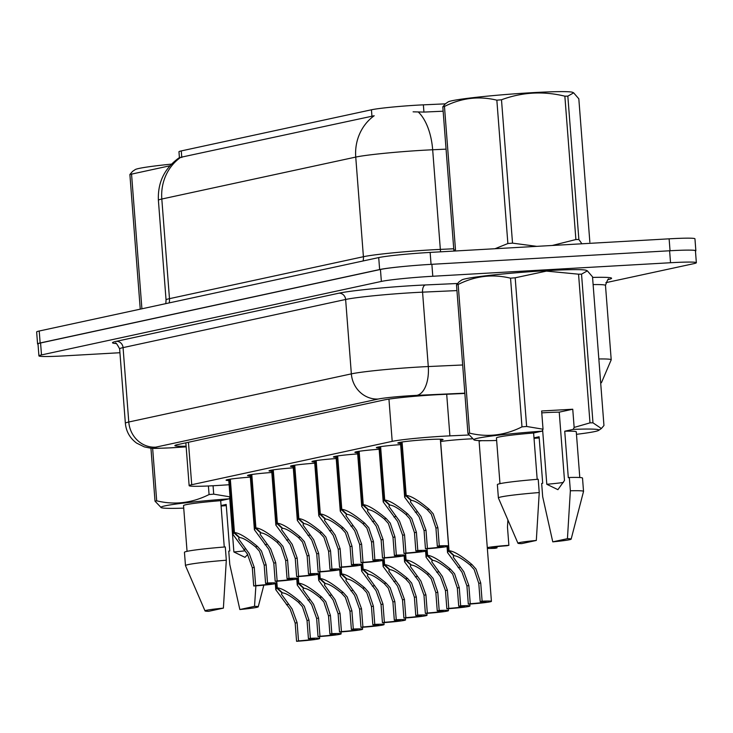 <?xml version="1.0" encoding="UTF-8"?>
<svg xmlns="http://www.w3.org/2000/svg" width="733" height="733" viewBox="0 0 733 733"><rect width="100%" height="100%" fill="white"/><g stroke="black" fill="none" stroke-linecap="round" stroke-linejoin="round"><path stroke-width="1.1" d="M440.533 441.532A22.686 1.191 -4.4 0 1 466.976 439.076A22.686 1.191 -4.4 0 1 472.079 438.829M400.53 443.373A22.686 1.191 -4.4 0 1 397.827 443.025A22.686 1.191 -4.4 0 1 428.42 439.553A22.686 1.191 -4.4 0 1 443.053 439.543A22.686 1.191 -4.4 0 1 440.441 440.304M468.863 434.999L449.897 435.869A40.031 2.098 175.6 0 0 443.63 436.19A40.031 2.098 175.6 0 0 392.201 441.358L191.716 484.724A40.031 2.098 175.6 0 0 189.141 485.667A40.031 2.098 175.6 0 0 221.668 485.228L229.108 484.733M445.316 103.848L423.372 104.846A36.027 1.887 175.6 0 0 417.728 105.131A36.027 1.887 175.6 0 0 371.448 109.785L181.271 150.916A36.027 1.887 175.6 0 0 178.962 151.768L179.411 157.595C164.65 167.985 157.641 182.215 158.392 200.283L166.052 299.925A53.372 2.795 -4.4 0 1 169.479 298.661L363.412 256.715A53.372 2.795 -4.4 0 1 431.984 249.825A53.372 2.795 -4.4 0 1 440.341 249.394L453.727 248.78M534.027 438.462L534.879 438.279M479.089 441.046A22.686 1.191 -4.4 0 1 481.847 440.67M250.246 475.882A22.686 1.191 -4.4 0 1 247.543 475.525A22.686 1.191 -4.4 0 1 271.815 472.473M271.714 471.237A22.686 1.191 -4.4 0 1 269.011 470.879A22.686 1.191 -4.4 0 1 293.282 467.828M293.191 466.591A22.686 1.191 -4.4 0 1 290.488 466.243A22.686 1.191 -4.4 0 1 314.75 463.183M314.659 461.946A22.686 1.191 -4.4 0 1 311.956 461.598A22.686 1.191 -4.4 0 1 336.218 458.537M336.126 457.3A22.686 1.191 -4.4 0 1 333.423 456.952A22.686 1.191 -4.4 0 1 357.686 453.901M357.594 452.664A22.686 1.191 -4.4 0 1 354.891 452.307A22.686 1.191 -4.4 0 1 379.153 449.256M379.062 448.019A22.686 1.191 -4.4 0 1 376.359 447.671A22.686 1.191 -4.4 0 1 400.621 444.61M228.778 480.518A22.686 1.191 -4.4 0 1 226.076 480.17A22.686 1.191 -4.4 0 1 250.347 477.119M446.058 149.147L432.672 149.761A53.372 2.795 175.6 0 0 424.315 150.192A53.372 2.795 175.6 0 0 355.743 157.082A46.701 43.568 -102.2 0 1 374.187 115.75L179.411 157.595M443.144 111.205L423.931 112.085L413.1 111.828M38.024 344.189A40.031 2.098 -4.4 0 1 37.566 343.914A40.031 2.098 -4.4 0 1 40.141 342.971L379.639 269.542A40.031 2.098 -4.4 0 1 405.056 266.326M690.065 250.118A40.031 2.098 -4.4 0 1 695.864 250.759A40.031 2.098 -4.4 0 1 695.452 251.098M37.566 343.914L36.65 331.957A40.031 2.098 -4.4 0 1 39.215 331.014L378.714 257.585A40.031 2.098 -4.4 0 1 430.143 252.418L669.119 238.83A40.031 2.098 -4.4 0 1 694.948 238.802L695.864 250.759M464.859 393.438L441.651 394.491A40.031 2.098 175.6 0 0 435.384 394.812A40.031 2.098 175.6 0 0 383.955 399.989L177.441 444.647A40.031 2.098 175.6 0 0 174.875 445.6A40.031 2.098 175.6 0 0 186.109 446.186M119.928 352.72L64.742 355.853A40.031 2.098 -4.4 0 1 38.922 355.881A40.031 2.098 -4.4 0 1 41.497 354.928L381.362 281.426A40.031 2.098 -4.4 0 1 432.791 276.259L670.53 262.735A40.031 2.098 -4.4 0 1 696.35 262.707A40.031 2.098 -4.4 0 1 693.785 263.66L605.87 282.672M38.922 355.881L38.006 343.924A40.031 2.098 -4.4 0 1 40.572 342.98L380.445 269.469A40.031 2.098 -4.4 0 1 431.874 264.301L669.605 250.778A40.031 2.098 -4.4 0 1 695.434 250.75L696.35 262.707M230.327 479.144L234.441 532.561C239.077 532.864 246.728 537.481 257.402 546.406L261.434 550.932L266.125 564.776L267.527 583.001A20.011 1.045 175.6 0 1 276.827 583.175A20.011 1.045 175.6 0 1 253.719 585.988L252.317 567.763L247.342 553.983L232.929 534.394L233.818 532.699L229.713 479.235M239.242 537.133L238.628 538.947L249.22 553.58L254.25 567.351L255.652 585.566A14.678 0.77 -4.4 0 0 271.503 583.578A14.678 0.77 -4.4 0 0 265.593 583.422L264.192 565.198L259.555 551.344L255.469 546.818C248.111 540.826 242.87 537.756 239.737 537.61L234.441 532.561M239.288 537.701L233.818 532.699M253.719 585.988L255.652 585.566M265.593 583.422L267.527 583.001M276.772 581.232L277.285 587.875C281.921 588.178 289.581 592.795 300.246 601.72L304.277 606.246L308.969 620.091L310.371 638.315A20.011 1.045 175.6 0 1 319.67 638.489A20.011 1.045 175.6 0 1 296.572 641.302L295.17 623.077L290.195 609.297L275.773 589.708L276.671 588.013L276.323 583.45M282.095 592.447L281.481 594.261L292.073 608.894L297.103 622.665L298.505 640.88A14.678 0.77 -4.4 0 0 314.356 638.892A14.678 0.77 -4.4 0 0 308.437 638.736L307.035 620.512L302.399 606.658L298.322 602.132C290.964 596.14 285.714 593.07 282.59 592.924L277.285 587.875M282.132 593.015L276.671 588.013M296.572 641.302L298.505 640.88M308.437 638.736L310.371 638.315M442.805 106.807A72.045 3.775 -4.4 0 1 443.602 106.633A72.045 3.775 -4.4 0 1 444.464 106.45L455.495 249.816A72.045 3.775 -4.4 0 0 454.634 249.999A72.045 3.775 -4.4 0 0 453.837 250.173L442.805 106.807L445.389 103.793L448.11 101.933A62.708 3.28 -4.4 0 1 451.894 100.769A62.708 3.28 -4.4 0 1 518.689 93.54A62.708 3.28 -4.4 0 1 572.638 92.349L573.664 92.834L567.837 96.133L578.868 239.499L581.91 243.787M589.854 242.174L578.823 98.808L573.655 92.834M552.334 245.463L575.891 239.535A72.045 3.775 -4.4 0 1 578.868 239.499M495.013 248.725L507.877 243.539A72.045 3.775 -4.4 0 1 512.523 243.136L536.758 246.352M575.891 239.535L564.859 96.17A72.045 3.775 -4.4 0 1 567.837 96.133M507.877 243.539L496.846 100.174A72.045 3.775 -4.4 0 1 501.491 99.77L512.523 243.136M496.846 100.174C478.961 95.821 461.506 97.91 444.464 106.45M564.859 96.17C543.29 90.938 522.171 92.138 501.491 99.77M563.365 482.47A30.163 1.576 -4.4 0 1 546.8 484.284L557.905 489.671L564.492 480.454L559.233 412.148L572.748 409.225L541.632 410.993L543.034 429.208L542.081 431.16A62.708 3.28 -4.4 0 0 474.123 439.965L467.938 433.505A72.045 3.775 -4.4 0 1 469.606 433.148C487.491 437.491 504.945 435.402 521.988 426.863A72.045 3.775 -4.4 0 1 526.633 426.469L543.034 429.208M542.631 430.042L546.8 484.284M541.779 412.871A30.163 1.576 -4.4 0 1 545.444 412.652A30.163 1.576 -4.4 0 1 559.233 412.148M467.938 433.505L456.503 284.825L459.087 281.811L461.808 279.951A62.708 3.28 -4.4 0 1 546.167 270.679A62.708 3.28 -4.4 0 1 586.336 270.367L587.362 270.853L581.535 274.151L592.979 422.831L601.372 428.521L603.955 425.506L592.521 276.827L587.353 270.853M456.503 284.825A72.045 3.775 -4.4 0 1 458.162 284.468L469.606 433.148M521.988 426.863L510.544 278.183C492.658 273.84 475.204 275.929 458.162 284.468M510.544 278.183A72.045 3.775 -4.4 0 1 515.189 277.789L526.633 426.469M572.748 409.225L574.15 427.431L589.992 422.868L578.557 274.188L546.497 271.1L515.189 277.789M496.644 440.46A62.708 3.28 -4.4 0 1 474.123 439.965M521.649 543.62A26.681 1.393 -4.4 0 1 517.938 543.226A26.681 1.393 -4.4 0 1 536.318 540.45L521.649 543.62M517.938 543.226L498.403 497.973A42.697 2.236 -4.4 0 1 498.394 497.927A42.697 2.236 -4.4 0 1 539.241 492.549L538.214 479.263A42.697 2.236 -4.4 0 0 497.368 484.641L498.394 497.927M536.318 540.45L539.241 492.549M537.179 479.345L533.615 432.992L542.081 431.16M499.97 483.661L496.452 437.94A40.031 2.098 -4.4 0 1 533.615 432.992M574.15 427.431L573.197 429.382A62.708 3.28 -4.4 0 1 598.65 430.381A62.708 3.28 -4.4 0 1 576.468 434.321M539.204 437.94A62.708 3.28 -4.4 0 1 534.018 438.343M589.992 422.868A72.045 3.775 -4.4 0 1 592.979 422.831M578.557 274.188A72.045 3.775 -4.4 0 1 581.535 274.151M567.434 538.682A26.681 1.393 -4.4 0 1 571.144 539.131A26.681 1.393 -4.4 0 1 552.764 541.852L567.434 538.682L570.356 490.78A42.697 2.236 -4.4 0 1 583.532 491.376A42.697 2.236 -4.4 0 1 583.532 491.422L571.144 539.131M552.764 541.852L542.686 496.763L541.669 483.478L542.695 483.258L539.112 436.758L533.981 437.867M573.197 429.382L564.731 431.215L568.304 477.714L569.33 477.495A42.697 2.236 -4.4 0 1 582.515 478.09L583.532 491.376M569.33 477.495L570.356 490.78M564.731 431.215A40.031 2.098 -4.4 0 1 576.275 431.801L579.794 477.522M132.462 171.467L135.193 169.607A62.708 3.28 -4.4 0 1 138.977 168.443A62.708 3.28 -4.4 0 1 171.485 164.119M140.25 309.161L129.888 174.491L132.471 171.476M129.888 174.491A72.045 3.775 -4.4 0 1 130.685 174.307A72.045 3.775 -4.4 0 1 131.546 174.124L141.909 308.804M169.946 165.777L131.546 174.124M244.914 550.85A30.163 1.576 -4.4 0 1 233.882 551.958L244.987 557.346L247.69 554.487M229.704 497.716L233.882 551.958M183.726 508.143A62.708 3.28 -4.4 0 1 161.205 507.639A62.708 3.28 -4.4 0 1 229.163 498.834L230.116 496.882L213.715 494.152A72.045 3.775 -4.4 0 0 209.07 494.546L208.41 485.979M161.205 507.639L155.02 501.18A72.045 3.775 -4.4 0 1 156.688 500.822C174.573 505.174 192.028 503.076 209.07 494.546M208.731 611.304A26.681 1.393 -4.4 0 1 205.02 610.901A26.681 1.393 -4.4 0 1 223.391 608.133L208.731 611.304M205.02 610.901L185.486 565.647A42.697 2.236 -4.4 0 1 185.476 565.61A42.697 2.236 -4.4 0 1 226.314 560.223L225.297 546.937A42.697 2.236 -4.4 0 0 184.45 552.325L185.476 565.61M223.391 608.133L226.314 560.223M224.261 547.02L220.688 500.666L229.163 498.834M187.052 551.344L183.534 505.623A40.031 2.098 -4.4 0 1 220.688 500.666M226.286 505.623A62.708 3.28 -4.4 0 1 221.1 506.017M213.065 485.75L213.715 494.152M152.638 448.248L156.688 500.822M155.02 501.18L150.943 448.138M254.516 606.356A26.681 1.393 -4.4 0 1 258.227 606.805A26.681 1.393 -4.4 0 1 239.847 609.526L254.516 606.356L255.89 585.832M239.847 609.526L229.768 564.437L228.751 551.152L229.777 550.932L226.195 504.432L221.064 505.55M251.795 474.498L255.909 527.916C260.545 528.227 268.196 532.836 278.87 541.76L282.901 546.296L287.593 560.14L288.994 578.355A20.011 1.045 175.6 0 1 298.294 578.529A20.011 1.045 175.6 0 1 275.196 581.342L273.785 563.118L268.819 549.338L254.397 529.748L255.295 528.053L251.181 474.599M260.71 532.497L260.096 534.311L270.697 548.935L275.718 562.706L277.12 580.921A14.678 0.77 -4.4 0 0 292.971 578.942A14.678 0.77 -4.4 0 0 287.061 578.777L285.659 560.553L281.023 546.699L276.946 542.182C269.579 536.18 264.338 533.111 261.205 532.964L255.909 527.916M260.756 533.056L255.295 528.053M275.196 581.342L277.12 580.921M287.061 578.777L288.994 578.355M273.262 469.853L277.376 523.28C282.013 523.582 289.663 528.191 300.338 537.115L304.369 541.65L309.06 555.495L310.462 573.719A20.011 1.045 175.6 0 1 319.762 573.884A20.011 1.045 175.6 0 1 296.663 576.697L295.262 558.482L290.286 544.692L275.865 525.112L276.762 523.408L272.649 469.954M282.178 527.852L281.564 529.666L292.165 544.289L297.186 558.06L298.588 576.285A14.678 0.77 -4.4 0 0 314.439 574.296A14.678 0.77 -4.4 0 0 308.529 574.131L307.127 555.916L302.491 542.053L298.413 537.536C291.047 531.544 285.806 528.466 282.672 528.319L277.376 523.28M282.223 528.42L276.762 523.408M296.663 576.697L298.588 576.285M308.529 574.131L310.462 573.719M294.73 465.217L298.844 518.634C303.48 518.937 311.131 523.554 321.805 532.479L325.837 537.005L330.528 550.85L331.93 569.074A20.011 1.045 175.6 0 1 341.23 569.239A20.011 1.045 175.6 0 1 318.131 572.061L316.729 553.836L311.754 540.056L297.332 520.467L298.23 518.762L294.116 465.308M303.645 523.206L303.031 525.02L313.632 539.644L318.663 553.415L320.064 571.639A14.678 0.77 -4.4 0 0 335.906 569.651A14.678 0.77 -4.4 0 0 329.997 569.486L328.595 551.271L323.959 537.408L319.881 532.891C312.515 526.899 307.274 523.829 304.14 523.674L298.844 518.634M303.691 523.774L298.23 518.762M318.131 572.061L320.064 571.639M329.997 569.486L331.93 569.074M316.198 460.571L320.312 513.989C324.948 514.291 332.599 518.909 343.273 527.833L347.305 532.36L351.996 546.204L353.398 564.428A20.011 1.045 175.6 0 1 362.698 564.602A20.011 1.045 175.6 0 1 339.599 567.415L338.197 549.191L333.222 535.411L318.8 515.821L319.698 514.126L315.584 460.663M325.113 518.561L324.508 520.375L335.1 535.008L340.13 548.77L341.532 566.994A14.678 0.77 -4.4 0 0 357.374 565.006A14.678 0.77 -4.4 0 0 351.464 564.85L350.062 546.626L345.426 532.772L341.349 528.246C333.982 522.253 328.741 519.184 325.608 519.037L320.312 513.989M325.159 519.129L319.698 514.126M339.599 567.415L341.532 566.994M351.464 564.85L353.398 564.428M298.239 576.587L298.752 583.23C303.389 583.541 311.049 588.15 321.714 597.074L325.754 601.61L330.436 615.454L331.838 633.669A20.011 1.045 175.6 0 1 341.138 633.843A20.011 1.045 175.6 0 1 318.04 636.656L316.638 618.432L311.662 604.652L297.241 585.071L298.139 583.367L297.79 578.804M303.563 587.811L302.949 589.625L313.541 604.249L318.571 618.02L319.973 636.244A14.678 0.77 -4.4 0 0 335.824 634.256A14.678 0.77 -4.4 0 0 329.905 634.091L328.503 615.867L323.876 602.013L319.79 597.496C312.432 591.494 307.182 588.425 304.058 588.278L298.752 583.23M303.599 588.379L298.139 583.367M318.04 636.656L319.973 636.244M329.905 634.091L331.838 633.669M319.707 571.942L320.22 578.594C324.856 578.896 332.516 583.514 343.181 592.429L347.222 596.964L351.904 610.809L353.306 629.033A20.011 1.045 175.6 0 1 362.615 629.198A20.011 1.045 175.6 0 1 339.507 632.011L338.105 613.796L333.13 600.006L318.708 580.426L319.606 578.722L319.258 574.159M325.031 583.166L324.417 584.98L335.008 599.603L340.039 613.374L341.441 631.599A14.678 0.77 -4.4 0 0 357.292 629.61A14.678 0.77 -4.4 0 0 351.373 629.445L349.971 611.23L345.344 597.368L341.257 592.85C333.9 586.858 328.65 583.78 325.525 583.633L320.22 578.594M325.076 583.734L319.606 578.722M339.507 632.011L341.441 631.599M351.373 629.445L353.306 629.033M341.184 567.305L341.688 573.948C346.324 574.251 353.984 578.868 364.649 587.793L368.69 592.319L373.372 606.164L374.774 624.388A20.011 1.045 175.6 0 1 384.083 624.553A20.011 1.045 175.6 0 1 360.975 627.375L359.573 609.15L354.598 595.37L340.185 575.781L341.074 574.076L340.726 569.523M346.498 578.52L345.884 580.334L356.476 594.958L361.506 608.729L362.908 626.953A14.678 0.77 -4.4 0 0 378.759 624.965A14.678 0.77 -4.4 0 0 372.84 624.8L371.439 606.585L366.812 592.731L362.725 588.205C355.368 582.213 350.117 579.143 346.993 578.988L341.688 573.948M346.544 579.088L341.074 574.076M360.975 627.375L362.908 626.953M372.84 624.8L374.774 624.388M362.652 562.66L363.156 569.303C367.801 569.605 375.452 574.223 386.126 583.147L390.158 587.674L394.84 601.518L396.241 619.742A20.011 1.045 175.6 0 1 405.551 619.916A20.011 1.045 175.6 0 1 382.443 622.729L381.041 604.505L376.066 590.725L361.653 571.135L362.542 569.44L362.194 564.877M367.966 573.875L367.352 575.689L377.944 590.322L382.974 604.093L384.376 622.308A14.678 0.77 -4.4 0 0 400.227 620.32A14.678 0.77 -4.4 0 0 394.317 620.164L392.906 601.94L388.279 588.086L384.193 583.56C376.835 577.567 371.585 574.498 368.461 574.351L363.156 569.303M368.012 574.443L362.542 569.44M382.443 622.729L384.376 622.308M394.317 620.164L396.241 619.742M337.666 455.926L341.78 509.343C346.416 509.655 354.076 514.264 364.741 523.188L368.772 527.723L373.464 541.568L374.865 559.783A20.011 1.045 175.6 0 1 384.165 559.957A20.011 1.045 175.6 0 1 361.067 562.77L359.665 544.546L354.69 530.765L340.268 511.176L341.166 509.481L337.052 456.018M346.59 513.915L345.976 515.73L356.568 530.362L361.598 544.133L363 562.348A14.678 0.77 -4.4 0 0 378.851 560.369A14.678 0.77 -4.4 0 0 372.932 560.204L371.53 541.98L366.894 528.126L362.817 523.6C355.45 517.608 350.209 514.539 347.076 514.392L341.78 509.343M346.627 514.484L341.166 509.481M361.067 562.77L363 562.348M372.932 560.204L374.865 559.783M359.133 451.281L363.247 504.707C367.884 505.01 375.543 509.618 386.209 518.543L390.24 523.078L394.931 536.923L396.333 555.147A20.011 1.045 175.6 0 1 405.633 555.312A20.011 1.045 175.6 0 1 382.534 558.125L381.133 539.909L376.157 526.12L361.736 506.54L362.633 504.835L358.519 451.381M368.058 509.279L367.444 511.093L378.036 525.717L383.066 539.488L384.468 557.712A14.678 0.77 -4.4 0 0 400.319 555.724A14.678 0.77 -4.4 0 0 394.4 555.559L392.998 537.335L388.362 523.481L384.284 518.964C376.927 512.972 371.677 509.893 368.552 509.747L363.247 504.707M368.094 509.847L362.633 504.835M382.534 558.125L384.468 557.712M394.4 555.559L396.333 555.147M380.61 446.644L384.715 500.062C389.351 500.364 397.011 504.982 407.676 513.897L411.717 518.433L416.399 532.277L417.801 550.501A20.011 1.045 175.6 0 1 427.101 550.666A20.011 1.045 175.6 0 1 404.002 553.479L402.6 535.264L397.625 521.484L383.203 501.894L384.101 500.19L379.987 446.736M389.525 504.634L388.911 506.448L399.503 521.071L404.534 534.843L405.935 553.067A14.678 0.77 -4.4 0 0 421.787 551.079A14.678 0.77 -4.4 0 0 415.868 550.914L414.466 532.699L409.839 518.836L405.752 514.319C398.395 508.326 393.145 505.257 390.02 505.101L384.715 500.062M389.562 505.202L384.101 500.19M404.002 553.479L405.935 553.067M415.868 550.914L417.801 550.501M402.078 441.999L406.183 495.416C410.819 495.719 418.479 500.337 429.144 509.261L433.185 513.787L437.867 527.632L439.269 545.856A20.011 1.045 175.6 0 1 448.578 546.03A20.011 1.045 175.6 0 1 425.47 548.843L424.068 530.619L419.093 516.838L404.671 497.249L405.569 495.554L401.455 442.091M410.993 499.988L410.379 501.803L420.971 516.426L426.001 530.197L427.403 548.421A14.678 0.77 -4.4 0 0 443.254 546.433A14.678 0.77 -4.4 0 0 437.335 546.277L435.933 528.053L431.306 514.2L427.22 509.673C419.862 503.681 414.612 500.612 411.488 500.456L406.183 495.416M411.039 500.557L405.569 495.554M425.47 548.843L427.403 548.421M437.335 546.277L439.269 545.856M384.119 558.015L384.623 564.657C389.269 564.969 396.919 569.578 407.594 578.502L411.625 583.037L416.307 596.882L417.709 615.097A20.011 1.045 175.6 0 1 427.018 615.271A20.011 1.045 175.6 0 1 403.91 618.084L402.509 599.86L397.533 586.079L383.121 566.49L384.01 564.795L383.661 560.232M389.434 569.239L388.82 571.053L399.412 585.676L404.442 599.447L405.844 617.662A14.678 0.77 -4.4 0 0 421.695 615.683A14.678 0.77 -4.4 0 0 415.785 615.518L414.383 597.294L409.747 583.441L405.661 578.923C398.303 572.922 393.062 569.853 389.929 569.706L384.623 564.657M389.48 569.798L384.01 564.795M403.91 618.084L405.844 617.662M415.785 615.518L417.709 615.097M405.587 553.369L406.1 560.021C410.737 560.324 418.387 564.932 429.062 573.857L433.093 578.392L437.784 592.237L439.186 610.461A20.011 1.045 175.6 0 1 448.486 610.626A20.011 1.045 175.6 0 1 425.378 613.439L423.976 595.223L419.01 581.434L404.589 561.854L405.486 560.149L405.129 555.587M410.901 564.593L410.288 566.407L420.889 581.031L425.91 594.802L427.312 613.026A14.678 0.77 -4.4 0 0 443.163 611.038A14.678 0.77 -4.4 0 0 437.253 610.873L435.851 592.658L431.215 578.795L427.137 574.278C419.771 568.286 414.53 565.207 411.396 565.061L406.1 560.021M410.947 565.161L405.486 560.149M425.378 613.439L427.312 613.026M437.253 610.873L439.186 610.461M427.055 548.733L427.568 555.376C432.204 555.678 439.855 560.296 450.529 569.22L454.561 573.747L459.252 587.591L460.654 605.815A20.011 1.045 175.6 0 1 469.954 605.98A20.011 1.045 175.6 0 1 446.855 608.802L445.453 590.578L440.478 576.798L426.056 557.208L426.954 555.504L426.597 550.95M432.369 559.948L431.755 561.762L442.356 576.385L447.377 590.157L448.779 608.381A14.678 0.77 -4.4 0 0 464.63 606.393A14.678 0.77 -4.4 0 0 458.721 606.228L457.319 588.013L452.682 574.15L448.605 569.633C441.239 563.64 435.998 560.571 432.864 560.415L427.568 555.376M432.415 560.516L426.954 555.504M446.855 608.802L448.779 608.381M458.721 606.228L460.654 605.815M440.634 441.513L449.036 550.73C453.672 551.033 461.323 555.651 471.997 564.575L476.029 569.101L480.72 582.946L482.122 601.17A20.011 1.045 175.6 0 1 491.422 601.344A20.011 1.045 175.6 0 1 468.323 604.157L466.921 585.933L461.946 572.152L447.524 552.563L448.422 550.868L448.065 546.305M453.837 555.302L453.223 557.117L463.824 571.749L468.854 585.52L470.256 603.735A14.678 0.77 -4.4 0 0 486.098 601.747A14.678 0.77 -4.4 0 0 480.188 601.591L478.786 583.367L474.15 569.514L470.073 564.987C462.706 558.995 457.465 555.926 454.332 555.779L449.036 550.73M453.883 555.871L448.422 550.868M468.323 604.157L470.256 603.735M480.188 601.591L482.122 601.17M487.289 547.615A20.011 1.045 175.6 0 1 508.876 545.315L507.474 527.1L507.896 519.954M487.353 548.421A20.011 1.045 175.6 0 0 495.077 548.302L497.011 547.89L496.919 546.662M497.011 547.89A14.678 0.77 -4.4 0 1 491.101 547.725A14.678 0.77 -4.4 0 1 506.943 545.737L508.876 545.315M446.699 394.262L449.897 435.869M423.372 104.846L423.931 112.085M181.271 150.916L181.784 157.54M371.448 109.785L371.961 116.41M388.948 399.109L392.201 441.358M188.445 442.265L191.716 484.724M169.158 302.912A13.341 12.452 77.8 0 0 169.479 298.661L161.81 199.028A53.372 2.795 175.6 0 0 158.392 200.283M418.332 112.039A46.701 23.951 -92.6 0 1 432.672 149.761L440.341 249.394A13.341 6.844 87.4 0 0 440.643 251.822M180.254 157.687A46.701 43.568 77.8 0 0 161.81 199.028L355.743 157.082L363.412 256.715A13.341 12.452 77.8 0 1 363.092 260.966M39.215 331.014L40.141 342.971M378.714 257.585L379.639 269.542M430.143 252.418L431.059 264.347M669.119 238.83L670.044 250.75M464.841 393.172L416.756 395.362A26.681 1.393 175.6 0 0 412.578 395.582A26.681 1.393 175.6 0 0 378.292 399.027L155.717 447.167A26.681 1.393 175.6 0 0 171.22 447.781A26.681 1.393 175.6 0 0 175.691 447.506L186.155 446.8M175.691 447.506A26.681 5.039 -93.8 0 1 175.425 447.561L170.697 447.854C150.329 448.532 153.976 448.862 144.319 446.883L136.604 443.089C129.915 438.151 126.168 431.554 125.361 423.271A53.372 2.795 -4.4 0 1 128.779 422.006L351.354 373.876A53.372 2.795 -4.4 0 1 419.927 366.976A53.372 2.795 -4.4 0 1 428.283 366.546L422.565 292.155A53.372 2.795 175.6 0 0 414.2 292.586A53.372 2.795 175.6 0 0 345.628 299.476L123.062 347.616A53.372 2.795 175.6 0 0 119.635 348.881C116.941 343.814 115.502 341.972 115.338 343.346M115.869 343.52A60.042 3.143 -4.4 0 1 116.327 341.331L338.893 293.191A6.67 6.221 -102.2 0 1 345.628 299.476L351.354 373.876A26.681 24.895 77.8 0 0 378.292 399.027M338.893 293.191A60.042 3.143 -4.4 0 1 416.042 285.43A60.042 3.143 -4.4 0 1 425.442 284.954L457.401 283.497M592.566 277.431A60.042 3.143 -4.4 0 1 608.39 279.539M670.53 262.735L669.605 250.778M432.791 276.259L431.874 264.301M381.362 281.426L380.445 269.469M41.497 354.928L40.572 342.98M598.843 358.968A53.372 2.795 -4.4 0 1 611.212 359.811L605.485 285.412A53.372 2.795 175.6 0 0 593.116 284.578M416.756 395.362A26.681 13.689 -92.6 0 0 428.283 366.546L462.67 364.979M456.943 290.589L422.565 292.155A6.67 3.418 87.4 0 1 425.442 284.954M155.717 447.167A26.681 24.895 77.8 0 1 128.779 422.006L123.062 347.616A6.67 6.221 -102.2 0 0 116.327 341.331M264.192 565.198L266.125 564.776M255.469 546.818L257.402 546.406M243.567 549.393L245.491 548.98M252.317 567.763L254.25 567.351M307.035 620.512L308.969 620.091M298.322 602.132L300.246 601.72M286.42 604.707L288.344 604.294M295.17 623.077L297.103 622.665M285.659 560.553L287.593 560.14M276.946 542.182L278.87 541.76M265.034 544.756L266.959 544.335M273.785 563.118L275.718 562.706M307.127 555.916L309.06 555.495M298.413 537.536L300.338 537.115M286.502 540.111L288.435 539.69M295.262 558.482L297.186 558.06M328.595 551.271L330.528 550.85M319.881 532.891L321.805 532.479M307.97 535.466L309.903 535.053M316.729 553.836L318.663 553.415M350.062 546.626L351.996 546.204M341.349 528.246L343.273 527.833M329.438 530.82L331.371 530.408M338.197 549.191L340.13 548.77M328.503 615.867L330.436 615.454M319.79 597.496L321.714 597.074M307.887 600.07L309.812 599.649M316.638 618.432L318.571 618.02M349.971 611.23L351.904 610.809M341.257 592.85L343.181 592.429M329.355 595.425L331.279 595.004M338.105 613.796L340.039 613.374M371.439 606.585L373.372 606.164M362.725 588.205L364.649 587.793M350.823 590.78L352.747 590.367M359.573 609.15L361.506 608.729M392.906 601.94L394.84 601.518M384.193 583.56L386.126 583.147M372.291 586.134L374.215 585.722M381.041 604.505L382.974 604.093M371.53 541.98L373.464 541.568M362.817 523.6L364.741 523.188M350.915 526.175L352.839 525.763M359.665 544.546L361.598 544.133M392.998 537.335L394.931 536.923M384.284 518.964L386.209 518.543M372.382 521.539L374.306 521.117M381.133 539.909L383.066 539.488M414.466 532.699L416.399 532.277M405.752 514.319L407.676 513.897M393.85 516.893L395.774 516.472M402.6 535.264L404.534 534.843M435.933 528.053L437.867 527.632M427.22 509.673L429.144 509.261M415.318 512.248L417.242 511.836M424.068 530.619L426.001 530.197M414.383 597.294L416.307 596.882M405.661 578.923L407.594 578.502M393.758 581.498L395.683 581.077M402.509 599.86L404.442 599.447M435.851 592.658L437.784 592.237M427.137 574.278L429.062 573.857M415.226 576.853L417.15 576.431M423.976 595.223L425.91 594.802M457.319 588.013L459.252 587.591M448.605 569.633L450.529 569.22M436.694 572.207L438.618 571.795M445.453 590.578L447.377 590.157M478.786 583.367L480.72 582.946M470.073 564.987L471.997 564.575M458.162 567.562L460.095 567.15M466.921 585.933L468.854 585.52M185.852 442.833L189.141 485.667M165.814 303.636L166.052 299.925M125.361 423.271L119.635 348.881M605.485 285.412C607.373 279.997 608.509 277.954 608.885 279.282M175.425 447.561L186.155 446.846M600.703 383.194L601.5 382.571L611.212 359.811M276.827 583.175L276.68 581.242M232.929 534.394L228.696 479.409M319.67 638.489L319.524 636.556M275.773 589.708L275.315 583.697M598.65 430.381L601.372 428.521M258.227 606.805L263.843 585.154M298.294 578.529L298.148 576.596M254.397 529.748L250.164 474.764M319.762 573.884L319.615 571.951M275.865 525.112L271.631 470.119M341.23 569.239L341.083 567.305M297.332 520.467L293.099 465.473M362.698 564.602L362.551 562.669M318.8 515.821L314.567 460.837M341.138 633.843L340.992 631.91M297.241 585.071L296.783 579.052M362.615 629.198L362.459 627.265M318.708 580.426L318.25 574.406M384.083 624.553L383.927 622.619M340.185 575.781L339.718 569.761M405.551 619.916L405.395 617.983M361.653 571.135L361.186 565.125M384.165 559.957L384.019 558.024M340.268 511.176L336.035 456.192M405.633 555.312L405.486 553.378M361.736 506.54L357.502 451.546M427.101 550.666L426.954 548.733M383.203 501.894L378.979 446.901M448.578 546.03L440.35 439.186M404.671 497.249L400.447 442.265M427.018 615.271L426.872 613.338M383.121 566.49L382.653 560.479M448.486 610.626L448.339 608.692M404.589 561.854L404.121 555.834M469.954 605.98L469.807 604.047M426.056 557.208L425.589 551.189M491.422 601.344L479.052 440.588M447.524 552.563L447.057 546.543"/></g></svg>
